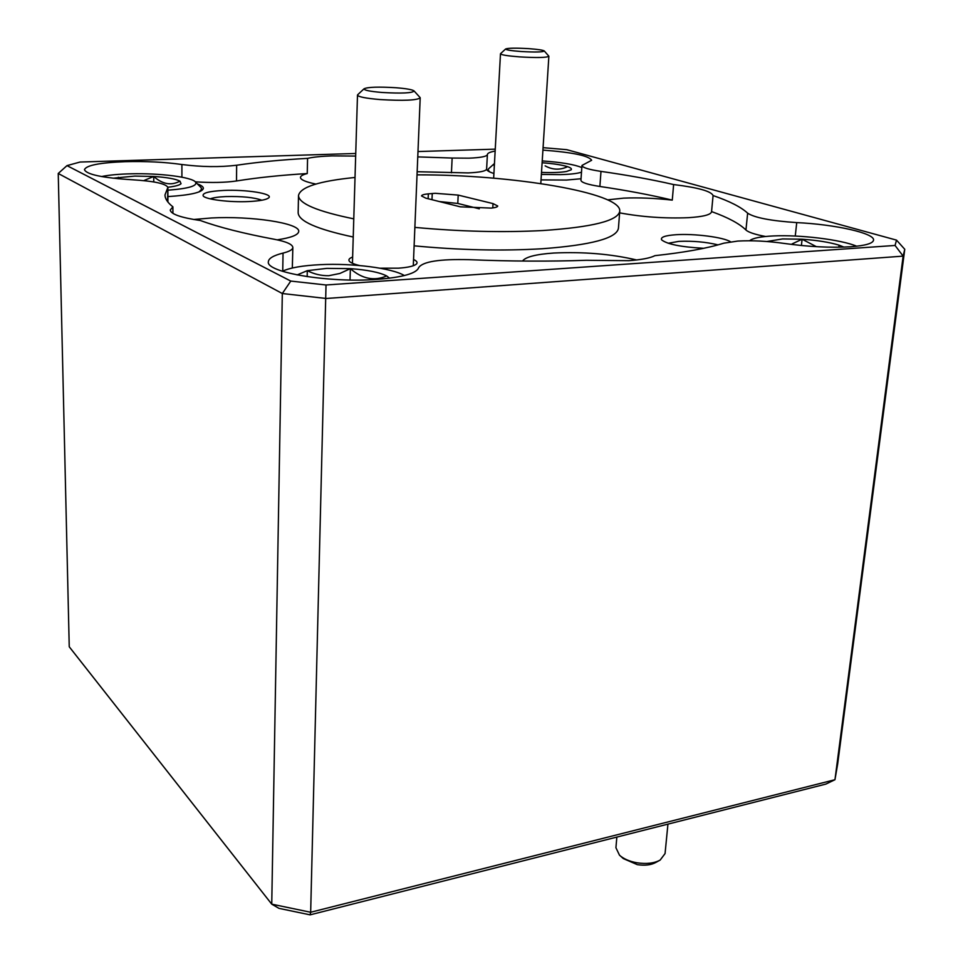 <?xml version="1.0" encoding="UTF-8"?>
<svg xmlns="http://www.w3.org/2000/svg" width="963" height="963" viewBox="0 0 963 963"><rect width="100%" height="100%" fill="white"/><g stroke="black" fill="none" stroke-linecap="round" stroke-linejoin="round"><path stroke-width="1.44" d="M528.868 48.656C515.879 47.897 508.139 48.006 505.647 48.981C505.731 49.883 510.847 50.726 520.971 51.508C535.296 52.315 543.072 52.134 544.3 50.979C543.144 50.112 537.992 49.342 528.868 48.656M548.729 56.071L548.862 56.299C546.539 57.672 536.812 57.876 519.671 56.889C507.645 55.962 501.254 54.927 500.483 53.796L500.64 53.579M382.082 92.472C401.8 93.592 412.465 93.086 414.114 90.991C412.633 89.679 406.567 88.584 395.913 87.729C378.543 86.682 367.926 87.031 364.062 88.777C363.833 90.197 369.852 91.437 382.082 92.472M419.904 97.371L420.193 97.877C416.75 100.369 403.389 100.922 380.084 99.562C365.82 98.346 358.284 96.866 357.49 95.12L357.815 94.627M659.222 860.597L655.779 862.475C650.988 865.063 644.801 865.773 637.241 864.63L623.326 858.575L620.328 855.926M616.85 837.088L615.923 847.717L619.498 855.204C623.591 858.876 629.393 861.404 636.916 862.776C646.426 864.208 654.166 863.317 660.161 860.079L665.06 853.579L667.937 824.135M856.685 246.227C841.229 239.631 800 234.623 773.53 235.935C760.746 236.537 752.813 238.114 749.744 240.666L749.744 240.666M843.973 247.106L839.086 245.168C829.528 242.255 817.202 240.269 802.107 239.221L782.57 238.932L766.897 241.508M167.875 190.193C188.531 188.604 197.752 185.895 195.537 182.055C191.854 177.084 159.738 173.051 131.161 173.797C118.931 174.086 109.06 175.001 101.56 176.542M167.839 187.243L171.005 186.834C176.518 185.991 179.852 184.944 181.044 183.692L179.949 181.14C175.627 178.913 166.888 177.361 153.731 176.458L134.844 176.085L113.056 178.203M494.464 163.602L493.766 164.143L494.308 166.467M541.375 174.411L560.165 174.64C570.277 174.363 577.379 173.545 581.496 172.184M489.673 171.908L488.024 169.801L488.831 168.549M404.376 275.55C392.122 268.075 352.518 263.043 320.378 264.656C302.695 265.523 290.019 267.726 282.364 271.265M389.57 278.187L386.669 275.936C379.422 272.312 367.312 269.881 350.363 268.641L326.77 268.376L307.293 270.663L297.11 274.937M386.669 275.936C374.246 281.352 362.148 278.921 350.363 268.641L339.903 273.456L328.792 275.707C321.173 275.803 314.01 274.118 307.293 270.663L307.173 276.658M607.629 199.859L623.615 198.137C638.758 197.499 654.972 198.161 672.27 200.123C650.687 194.947 626.552 190.397 599.877 186.473C587.562 184.547 581.243 182.476 580.93 180.262L581.977 165.443L591.631 160.279C588.923 155.741 572.684 152.347 542.915 150.108M581.038 178.745L566.388 180.057L541.025 179.888M282.737 271.084L283.05 253.088C273.516 255.46 268.617 258.337 268.364 261.731C265.583 272.421 329.334 283.134 377.243 279.354C402.883 277.296 416.714 273.36 418.7 267.57C422.805 261.575 439.573 258.951 469.017 259.673C510.39 261.358 549.5 261.563 586.335 260.287L628.743 260.672C641.346 259.769 650.085 258.096 654.948 255.664C684.416 252.462 707.372 248.31 723.815 243.182L737.766 241.075C751.983 240.293 767.415 241.075 784.051 243.41C808.378 246.805 830.6 247.924 850.714 246.757C865.219 245.661 872.827 243.483 873.525 240.22C875.174 233.263 834.885 224.355 796.738 222.609L795.257 236.043M181.911 177.18L181.899 164.517C164.793 162.085 145.87 161.134 125.13 161.676C99.719 162.675 86.152 165.347 84.455 169.681C86.538 174.508 102.644 177.89 132.762 179.804C154.441 181.152 166.142 183.704 167.863 187.472L167.911 202.061M197.379 183.897C201.339 185.317 203.337 186.798 203.386 188.315C202.435 192.383 190.602 195.14 167.899 196.584M355.022 177.469C319.186 181.032 300.336 187.051 298.506 195.501L298.157 212.63C298.398 221.093 316.755 229.218 353.24 237.018M414.114 245.83C459.399 250.127 502.06 251.102 542.085 248.755C591.27 245.096 616.717 238.27 618.427 228.291L619.751 211.21C621.99 192.648 511.016 174.447 417.027 174.857M298.506 195.501C298.747 203.554 317.164 211.342 353.782 218.854M414.872 227.388C460.314 231.602 503.119 232.637 543.252 230.506C592.594 227.136 618.09 220.708 619.751 211.21M355.66 156.066L331.862 155.898C321.449 156.235 313.348 157.065 307.57 158.365C281.22 159.822 257.578 162.121 236.645 165.239L236.513 180.972C225.246 182.609 211.523 182.898 195.333 181.838M672.27 200.123L673.631 184.559C651.963 179.587 627.756 175.194 600.984 171.39L599.877 186.473M765.525 236.489C754.932 234.466 748.407 232.3 745.94 230.001L747.649 213.172C741.065 207.057 729.545 201.183 713.077 195.561C711.236 191.228 698.091 187.568 673.631 184.559M713.077 195.561L711.549 211.764C710.887 214.773 703.146 216.747 688.352 217.686C664.927 218.613 642.02 217.012 619.63 212.859M636.627 259.962C610.927 253.955 583.277 251.644 553.665 253.04C535.958 254.268 525.569 256.94 522.512 261.045M277.2 239.847C291.211 237.741 298.374 234.924 298.723 231.409C299.962 223.091 250.946 215.796 211.379 217.975L193.695 219.492M380.024 268.196L398.55 268.171C408.228 267.473 414.198 266.077 416.461 263.994C417.81 262.514 416.847 261.009 413.548 259.492M718.013 244.867C705.867 241.954 692.818 240.786 678.843 241.376L668.214 243.266M730.52 241.785C723.719 237.235 694.203 233.455 676.014 234.719C665.012 235.502 660.233 237.223 661.665 239.895C667.142 244.241 681.154 247.046 703.7 248.298M261.84 200.232C254.063 197.415 242.026 196.199 225.751 196.572C218.481 196.909 213.304 197.668 210.223 198.847M248.791 201.544C259.962 200.978 266.643 199.702 268.821 197.74C273.396 193.695 246.155 189.362 223.813 190.433C208.79 191.228 201.929 193.069 203.229 195.958C205.613 199.497 229.772 202.507 248.791 201.544M451.442 172.822L452.141 158.052L468.957 158.173C480.718 157.691 486.857 156.488 487.398 154.562L486.616 169.067C486.086 171.089 479.947 172.377 468.223 172.919L417.16 171.715M435.228 193.298L428.354 193.852C423.985 194.285 421.71 194.971 421.529 195.934L425.718 198.125L460.338 206.828L491.262 208.104C495.427 207.659 497.582 206.961 497.739 206.01L493.02 203.602L458.195 195.092L435.228 193.298M479.297 208.815L457.786 203.446L439.369 201.556M326.024 284.988L310.664 912.262L834.957 779.717L903.138 256.122L326.252 298.482L282.315 293.522L58.237 173.472L69.24 646.775L271.747 904.161L282.315 293.522L290.778 281.076L326.024 284.988L895.06 245.457L896.517 240.124L566.738 149.674L543.072 147.664M895.06 245.457L903.138 256.122L904.763 249.285L837.666 764.032L834.957 779.717L825.857 784.099L310.098 914.85L310.664 912.262L271.747 904.161L278.981 908.362L310.098 914.85M283.05 253.088C289.466 251.475 292.728 249.61 292.848 247.467L292.319 268.003M292.848 247.467C292.487 244.313 286.324 241.581 274.359 239.281C243.326 233.455 218.685 227.196 200.424 220.527C180.912 217.662 170.86 214.159 170.246 210.03L172.907 206.828L172.919 213.365M167.55 201.58L167.863 187.472M181.899 164.517C201.556 167.02 219.805 167.261 236.645 165.239M747.649 213.172C754.523 217.71 770.894 220.864 796.738 222.609M581.977 165.443C582.302 167.55 588.634 169.536 600.984 171.39M352.639 257.037C349.232 258.289 348.161 259.709 349.4 261.298C350.761 262.851 354.155 264.259 359.596 265.535M307.57 158.365L307.245 173.557C302.815 174.664 300.552 175.964 300.456 177.445C300.588 179.756 305.716 181.971 315.828 184.065M745.94 230.001C739.415 223.597 727.956 217.457 711.561 211.583M493.923 173.496C489.06 171.968 486.628 170.487 486.616 169.055L487.398 154.513C487.555 153.117 490.131 151.973 495.151 151.059M307.245 173.557C280.967 175.158 257.386 177.625 236.513 180.972M167.502 188.399L164.998 194.875C164.998 198.715 167.622 202.699 172.907 206.828M452.141 158.052L417.761 156.897M355.744 153.478L80.085 162.037L66.989 165.624L58.237 173.472M66.989 165.624L290.778 281.076M904.763 249.285L896.517 240.124M495.259 149.145L417.99 151.552M350.026 280.004L350.363 268.641M581.821 167.574C574.49 164.492 561.285 162.278 542.229 160.917M541.495 172.401C552.268 172.81 560.61 172.497 566.521 171.474L571.119 169.837C572.022 168.826 570.842 167.779 567.556 166.671C561.85 164.89 553.364 163.59 542.109 162.759M567.556 166.671C560.069 170.222 552.593 169.957 545.13 165.865M200.725 187.243L201.761 189.073L199.076 191.89M179.949 181.14C171.209 185.847 162.47 184.282 153.731 176.458L144.257 180.406M153.767 181.935L153.731 176.458M118.341 178.757L118.329 177.264M816.371 246.672L802.107 239.221L792.092 243.916M838.845 247.214L839.086 245.168M801.397 245.505L802.107 239.221M431.978 199.69L432.255 193.503M492.779 207.924L493.02 203.602M457.786 203.446L458.195 195.092M428.15 198.727L428.354 193.852M505.647 48.981L500.543 53.663M493.658 178.179L500.483 53.796M414.114 90.991L420.097 97.576M413.296 265.74L420.193 97.877M493.766 164.143L488.506 168.838M488.024 169.801L487.964 170.933M201.761 189.073L201.749 190.554M195.537 182.055L201.159 187.677M352.446 263.296L357.49 95.12M364.062 88.777L357.61 94.819M540.797 183.572L548.862 56.299M544.3 50.979L548.814 56.155"/></g></svg>

